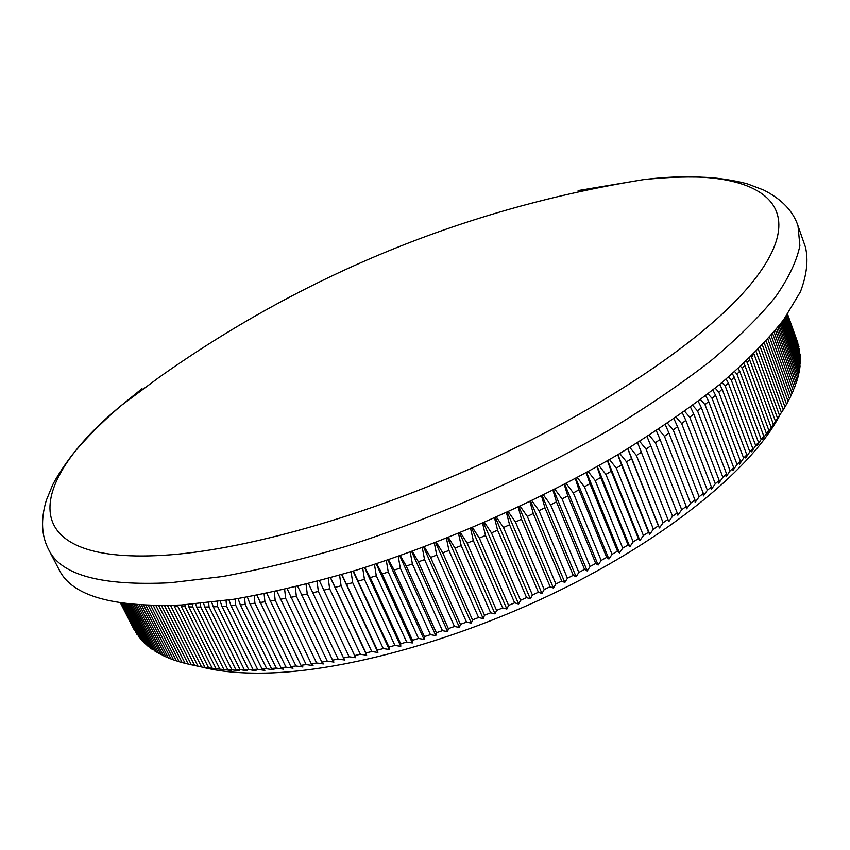 <?xml version="1.0" encoding="UTF-8"?>
<svg xmlns="http://www.w3.org/2000/svg" width="850" height="850" viewBox="0 0 850 850"><rect width="100%" height="100%" fill="white"/><g stroke="black" fill="none" stroke-linecap="round" stroke-linejoin="round"><path stroke-width="1.27" d="M142.024 388.673L121.199 405.556C24.926 484.532 12.304 567.024 170.839 554.795C253.056 548.261 376.444 512.518 491.523 459.191C606.602 405.79 702.334 340.212 746.619 289.138C822.896 200.844 753.939 165.962 643.174 179.679L578.128 190.57M779.248 416.245C752.473 466.714 673.891 532.727 569.564 585.501C465.248 638.212 346.131 671.479 265.508 673.083C240.656 673.572 219.544 671.585 202.173 667.122L185.119 663.393L155.933 605.625M797.863 342.996L787.578 314.213L797.821 343.103M787.398 314.479L798.979 346.853L787.514 314.309M786.983 315.084L799.786 350.859L787.227 314.734M799.786 350.859L799.542 351.422M786.314 316.041L800.275 355.024L786.686 315.509M800.275 355.024L799.914 355.789M785.4 317.348L800.434 359.327L800.392 357.127L785.899 316.636M800.434 359.327L799.967 360.304M784.21 318.984L800.275 363.779L800.392 361.494L784.847 318.112M800.275 363.779L799.691 364.969M782.754 320.96L799.776 368.369L800.062 366.021L783.53 319.919M799.776 368.369L799.074 369.761M781.012 323.255L798.936 373.097L799.404 370.685L781.936 322.054M798.936 373.097L798.107 374.691M778.993 325.858L797.757 377.963L798.394 375.477L780.056 324.509M797.757 377.963L796.801 379.759M776.666 328.759L796.227 382.967L797.045 380.418L777.888 327.25M796.227 382.967L795.143 384.944M774.042 331.936L794.346 388.099L795.345 385.486L775.412 330.289M794.346 388.099L793.135 390.267M771.109 335.378L792.104 393.359L793.284 390.681L772.639 333.604M792.104 393.359L790.766 395.707M767.847 339.076L789.512 398.735L790.872 395.994L769.537 337.174M789.512 398.735L788.046 401.274M764.267 343.007L786.558 404.239L788.099 401.434L766.126 340.988M786.558 404.239L784.954 406.948M760.357 347.161L783.243 409.849L784.975 406.991L762.386 345.026M783.243 409.849L767.04 433.712L768.804 430.249L762.237 439.663L763.852 436.294L761.196 439.397L757.084 445.697L758.529 442.425L755.703 445.559L751.57 451.807L752.856 448.63L749.838 451.796L745.705 457.98L746.821 454.888L743.622 458.097L739.489 464.217L740.435 461.221L737.056 464.451L732.934 470.496L733.699 467.596L730.15 470.847L726.038 476.829L726.612 474.013L722.893 477.286L718.803 483.183L719.185 480.473L715.296 483.756L711.248 489.568L711.429 486.954L707.37 490.248L703.364 495.975L703.354 493.446L699.125 496.751L695.162 502.392L694.949 499.959L690.572 503.264L686.662 508.81L686.237 506.462L681.711 509.766L677.864 515.217L677.227 512.964L672.552 516.247L668.791 521.602L667.93 519.435L663.106 522.718L659.43 527.967L658.357 525.895L653.395 529.146L649.804 534.289L648.508 532.302L643.418 535.532L639.923 540.568L638.414 538.666L633.197 541.875L629.808 546.794L628.076 544.977L622.742 548.144L619.469 552.957L617.504 551.214L612.064 554.349L608.919 559.045L606.719 557.377L601.173 560.469L598.156 565.048L595.744 563.454L590.102 566.504L587.222 570.966L584.577 569.436L578.85 572.433L576.119 576.778L573.251 575.322L567.439 578.255L564.857 582.473L561.765 581.081L555.889 583.961L553.467 588.062L550.152 586.723L544.213 589.539L541.96 593.513L538.411 592.237L532.429 594.979L530.336 598.836L526.586 597.614L520.551 600.281L518.638 604.01L514.664 602.841L508.598 605.423L506.866 609.036L502.69 607.909L496.591 610.417L495.051 613.902L490.663 612.818L484.543 615.241L483.204 618.598L478.603 617.546L472.483 619.884L471.336 623.124L466.533 622.115L460.413 624.357L459.467 627.47L454.474 626.492L448.364 628.639L447.621 631.635L442.446 630.679L436.358 632.729L435.816 635.609L430.451 634.674L424.394 636.618L424.054 639.391L418.519 638.467L412.494 640.305L412.377 642.961L406.672 642.048L400.69 643.79L400.775 646.34L394.91 645.426L388.992 647.062L389.289 649.496L383.265 648.593L377.4 650.122L377.921 652.449L371.748 651.546L365.957 652.959L366.679 655.191L360.368 654.277L354.663 655.584L355.598 657.709L349.148 656.795L343.527 657.985L344.686 660.014L338.109 659.079L332.584 660.153L333.944 662.086L327.25 661.141L321.821 662.107L323.393 663.946L316.604 662.979L311.281 663.829L313.055 665.593L306.159 664.594L300.953 665.327L302.94 667.006L295.949 665.986L290.859 666.602L293.048 668.196L285.972 667.144L281.01 667.643L283.401 669.173L276.25 668.079L271.416 668.472L274.008 669.917L266.783 668.791L262.087 669.067L264.871 670.448L257.592 669.29L253.034 669.449L256.009 670.767L248.678 669.556L244.269 669.609L247.424 670.873L240.051 669.609L235.79 669.556L239.126 670.756L227.609 669.29L231.126 670.438L202.173 667.122M220.203 601.237L222.009 606.411L253.034 669.449M226.047 600.419L226.557 606.114L222.009 606.411M228.969 599.994L231.051 605.774L262.087 669.067M235.163 599.048L235.748 605.359L231.051 605.774M238.021 598.581L240.38 604.913L271.416 668.472M244.556 597.486L245.214 604.393L240.38 604.913M247.35 596.997L249.974 603.829L281.01 667.643M254.203 595.754L254.947 603.202L249.974 603.829M256.934 595.234L290.859 666.602M264.116 593.831L264.934 601.789L259.834 602.533M266.783 593.289L300.953 665.327M274.274 591.727L275.177 600.164L269.949 601.014M276.877 591.164L311.281 663.829M284.654 589.433L285.653 598.315L280.309 599.282M287.204 588.848L321.821 662.107M295.258 586.957L296.353 596.254L290.891 597.327M297.755 586.351L332.584 660.153M306.074 584.29L307.254 593.969L301.697 595.149M308.518 583.663L343.527 657.985M317.071 581.432L318.357 591.462L312.704 592.758M355.598 657.709L319.441 580.805L354.663 655.584M328.259 578.393L329.641 588.753L323.892 590.155M330.597 577.745L365.957 652.959M339.607 575.174L341.094 585.82L335.261 587.329M341.891 574.504L377.4 650.122M351.103 571.763L352.697 582.675L346.789 584.301M353.345 571.083L388.992 647.062M362.727 568.172L364.438 579.328L358.466 581.049M364.926 567.481L370.26 577.607L400.69 643.79M374.467 564.411L376.295 575.779L370.26 577.607M376.624 563.699L382.171 573.952L412.494 640.305M386.314 560.469L388.248 572.029L382.171 573.952M388.439 559.757L394.177 570.106L424.394 636.618M398.246 556.367L400.297 568.087L394.177 570.106M400.329 555.634L406.257 566.068L436.358 632.729M410.231 552.096L412.409 563.954L406.257 566.068M412.293 551.342L418.402 561.839L448.364 628.639M422.28 547.666L424.575 559.629L418.402 561.839M424.309 546.901L430.578 557.43L460.413 624.357M434.35 543.076L436.762 555.135L430.578 557.43M436.358 542.3L442.786 552.851L472.483 619.884M446.441 538.347L448.97 550.46L442.786 552.851M448.418 537.551L454.994 548.101L484.543 615.241M458.522 533.471L461.178 545.626L454.994 548.101M460.487 532.663L467.181 543.182L496.591 610.417M470.581 528.466L473.354 540.632L467.181 543.182M472.536 527.638L479.347 538.114L508.598 605.423M482.609 523.324L485.499 535.479L479.347 538.114M484.553 522.484L491.459 532.886L520.551 600.281M494.572 518.064L497.579 530.188L491.459 532.886M496.506 517.204L503.498 527.531L532.429 594.979M506.462 512.699L509.575 524.769L503.498 527.531M508.396 511.817L515.461 522.038L544.213 589.539M518.266 507.227L521.486 519.212L515.461 522.038M520.2 506.313L527.308 516.428L555.889 583.961M529.964 501.659L533.279 513.538L527.308 516.428M531.898 500.724L539.038 510.701L567.439 578.255M541.535 496.007L544.935 507.748L539.038 510.701M543.479 495.04L550.63 504.868L578.85 572.433M552.957 490.269L556.452 501.872L550.63 504.868M554.912 489.271L562.062 498.929L590.102 566.504M564.23 484.468L567.8 495.89L562.062 498.929M566.196 483.438L573.325 492.915L601.173 560.469M575.333 478.603L578.967 489.834L573.325 492.915M577.309 477.541L584.396 486.816L612.064 554.349M586.245 472.685L589.942 483.692L584.396 486.816M588.242 471.591L595.266 480.643L622.742 548.144M596.966 466.735L600.695 477.498L595.266 480.643M598.984 465.598L605.923 474.417L633.197 541.875M607.463 460.753L611.235 471.24L605.923 474.417M609.503 459.574L616.335 468.148L643.418 535.532M617.737 454.739L621.531 464.939L616.335 468.148M619.799 453.517L626.514 461.826L653.395 529.146M627.778 448.726L631.571 458.607L626.514 461.826M629.861 447.451L636.416 455.473L663.106 522.718M637.564 442.701L641.346 452.253L636.416 455.473M639.668 441.384L646.053 449.108L672.552 516.247M647.084 436.688L650.834 445.868L646.053 449.108M649.219 435.317L655.414 442.723L681.711 509.766M656.338 430.684L660.046 439.482L655.414 442.723M658.495 429.261L664.466 436.337L690.572 503.264M665.306 424.713L668.95 433.096L664.466 436.337M667.494 423.236L673.221 429.951L699.125 496.751M673.997 418.774L677.546 426.721L673.221 429.951M676.196 417.244L681.657 423.587L707.37 490.248M682.38 412.888L685.822 420.368L681.657 423.587M684.611 411.294L689.775 417.244L715.296 483.756M690.466 407.054L693.77 414.046L689.775 417.244M692.718 405.397L697.563 410.933L722.893 477.286M698.243 401.285L701.378 407.745L697.563 410.933M700.517 399.564L705.011 404.664L730.15 470.847M705.713 395.59L708.656 401.498L705.011 404.664M707.997 393.805L712.109 398.438L737.056 464.451M712.852 389.98L715.583 395.303L712.109 398.438M715.169 388.121L718.866 392.275L743.622 458.097M719.684 384.455L722.149 389.172L718.866 392.275M722.011 382.543L725.263 386.176L749.838 451.796M726.187 379.036L728.365 383.106L725.263 386.176M728.524 377.049L731.298 380.141L755.703 445.559M732.36 373.734L734.219 377.113L731.298 380.141M734.708 371.673L736.971 374.191L761.196 439.397M738.214 368.539L739.713 371.195L736.971 374.191M740.562 366.414L742.284 368.316L766.339 433.309M743.75 363.481L744.844 365.373L742.284 368.316M746.098 361.282L747.235 362.536L771.109 427.295M748.956 358.562L749.604 359.646L747.235 362.536M751.304 356.299L775.519 421.388M753.854 353.781L751.814 356.862M798.012 225.866L805.407 246.999C808.509 259.834 806.862 274.763 800.445 291.763L783.604 319.812C767.508 340.159 746.183 361.707 719.653 384.476C690.253 407.671 656.551 430.939 618.524 454.272C539.569 500.501 445.347 542.183 356.416 570.138C312.641 582.93 271.596 592.662 233.272 599.335L181.347 605.009C112.593 607.527 71.878 595.829 59.224 569.904L48.875 550.046C61.104 575.174 101.554 586.075 170.223 582.76L222.148 576.587C260.504 569.596 301.623 559.576 345.525 546.55C434.733 518.149 529.423 476.297 608.887 430.217C647.169 406.969 681.137 383.86 710.791 360.878C737.566 338.342 759.114 317.071 775.434 297.043C788.694 277.993 796.854 260.865 799.882 245.671L798.012 225.866C793.178 211.151 781.734 199.208 763.651 190.028L747.543 183.919C738.352 181.337 726.686 179.276 712.544 177.735C691.486 176.311 668.366 176.959 643.174 179.679C465.959 208.388 304.502 274.359 158.791 377.591L121.199 405.556C101.968 422.067 85.659 438.483 72.271 454.824C63.708 466.193 57.237 476.106 52.828 484.553L46.314 500.342C40.566 519.616 41.427 536.18 48.875 550.046M226.557 606.114L257.592 669.29M235.748 605.359L266.783 668.791M245.214 604.393L276.25 668.079M254.947 603.202L285.972 667.144M264.934 601.789L295.949 665.986M275.177 600.164L306.159 664.594M285.653 598.315L316.604 662.979M296.353 596.254L327.25 661.141M307.254 593.969L338.109 659.079M318.357 591.462L349.148 656.795M329.641 588.753L360.368 654.277M341.094 585.82L371.748 651.546M352.697 582.675L383.265 648.593M364.438 579.328L394.91 645.426M376.295 575.779L406.672 642.048M388.248 572.029L418.519 638.467M400.297 568.087L430.451 634.674M412.409 563.954L442.446 630.679M424.575 559.629L454.474 626.492M436.762 555.135L466.533 622.115M448.97 550.46L478.603 617.546M461.178 545.626L490.663 612.818M473.354 540.632L502.69 607.909M485.499 535.479L514.664 602.841M497.579 530.188L526.586 597.614M509.575 524.769L538.411 592.237M521.486 519.212L550.152 586.723M533.279 513.538L561.765 581.081M544.935 507.748L573.251 575.322M556.452 501.872L584.577 569.436M567.8 495.89L595.744 563.454M578.967 489.834L606.719 557.377M589.942 483.692L617.504 551.214M600.695 477.498L628.076 544.977M611.235 471.24L638.414 538.666M621.531 464.939L648.508 532.302M631.571 458.607L658.357 525.895M641.346 452.253L667.93 519.435M650.834 445.868L677.227 512.964M660.046 439.482L686.237 506.462M668.95 433.096L694.949 499.959M677.546 426.721L703.354 493.446M685.822 420.368L711.429 486.954M693.77 414.046L719.185 480.473M701.378 407.745L726.612 474.013M708.656 401.498L733.699 467.596M715.583 395.303L740.435 461.221M722.149 389.172L746.821 454.888M728.365 383.106L752.856 448.63M734.219 377.113L758.529 442.425M739.713 371.195L763.852 436.294M744.844 365.373L768.804 430.249M749.604 359.646L773.394 424.288M753.992 354.014L777.612 418.423M756.107 351.517L779.567 415.565M758.306 349.286L781.479 412.654M133.928 629.298L120.466 602.937M120.615 602.958L136.956 634.398L120.87 602.99M121.231 603.054L139.411 637.702L121.699 603.117M122.272 603.202L140.728 639.274L142.184 640.868L122.963 603.298M123.739 603.404L143.671 642.377L145.286 643.896L124.642 603.532M125.63 603.659L146.944 645.341L148.729 646.786L126.756 603.798M127.957 603.946L150.546 648.157L152.501 649.538L129.296 604.095M130.709 604.244L154.477 650.834L156.602 652.12L132.271 604.403M133.886 604.552L158.748 653.342L161.043 654.553L135.649 604.711M137.477 604.849L163.349 655.701L165.814 656.827L139.453 604.998M141.482 605.126L168.289 657.879L170.924 658.931L143.671 605.242M145.892 605.349L173.57 659.898L176.375 660.854L148.293 605.444M150.716 605.529L179.18 661.736L182.155 662.607L153.308 605.582M158.727 605.646L188.264 664.169M161.532 605.636L191.399 664.87M164.518 605.614L194.703 665.539M167.514 605.561L197.997 666.156M170.595 605.476L201.471 666.729M208.558 667.718L177.735 606.188L174.133 605.859L204.924 667.239M215.964 668.504L185.087 606.698L181.316 606.464L212.171 668.132M223.688 669.077L192.769 606.996L188.838 606.868L219.736 668.812M231.721 669.449L200.759 607.091L196.669 607.07L227.609 669.29M240.051 669.609L209.058 606.974L204.808 607.059L235.79 669.556M177.735 606.188L177.661 605.2M180.901 605.03L181.316 606.464M185.087 606.698L184.939 604.786M188.126 604.573L188.838 606.868M192.769 606.996L192.536 604.233M195.681 603.968L196.669 607.07M200.759 607.091L200.462 603.521M203.554 603.213L204.808 607.059M209.058 606.974L208.686 602.661M211.724 602.299L213.265 606.847L244.269 669.609M217.218 601.619L217.664 606.656L213.265 606.847M217.664 606.656L248.678 669.556M185.056 663.266L182.155 662.607M179.053 661.491L176.375 660.854M173.389 659.536L170.924 658.931M168.056 657.411L165.814 656.827M163.051 655.095L161.043 654.553M158.387 652.63L156.602 652.12M154.052 649.984L152.501 649.538M150.046 647.19L148.729 646.786M146.381 644.247L145.286 643.896M143.044 641.155L142.184 640.868M140.038 637.914L139.411 637.702M627.863 448.672L659.43 527.967M617.907 454.644L649.804 534.289M607.707 460.604L639.923 540.568M597.274 466.554L629.808 546.794M586.638 472.483L619.469 552.957M575.79 478.359L608.919 559.045M564.751 484.192L598.156 565.048M553.541 489.972L587.222 570.966M542.173 495.688L576.119 576.778M530.666 501.319L564.857 582.473M519.042 506.866L553.467 588.062M507.301 512.316L541.96 593.513M495.476 517.671L530.336 598.836M483.576 522.909L518.638 604.01M471.612 528.031L506.866 609.036M459.627 533.014L495.051 613.902M447.621 537.88L483.204 618.598M435.604 542.587L471.336 623.124M423.619 547.156L459.467 627.47M411.666 551.576L447.621 631.635M399.766 555.836L435.816 635.609M387.929 559.927L424.054 639.391M376.199 563.847L412.377 642.961M364.565 567.598L400.775 646.34M353.058 571.168L389.289 649.496M341.689 574.558L377.921 652.449M330.48 577.777L366.679 655.191"/></g></svg>
